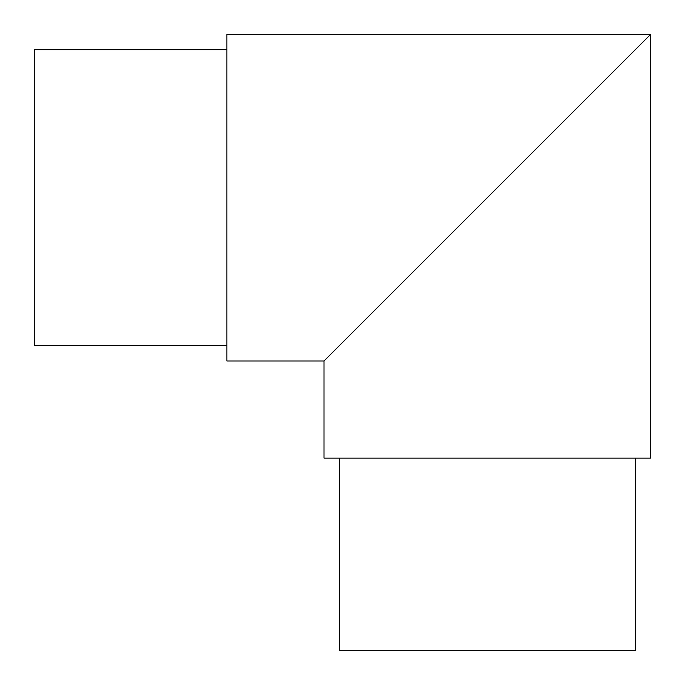 <?xml version="1.0" encoding="UTF-8"?>
<svg xmlns="http://www.w3.org/2000/svg" width="685" height="685" viewBox="0 0 685 685"><rect width="100%" height="100%" fill="white"/><g stroke="black" fill="none" stroke-linecap="round" stroke-linejoin="round"><path stroke-width="1.03" d="M226.906 345.582L34.25 345.582L34.25 49.662L226.906 49.662M635.337 458.094L635.337 650.75L339.417 650.75L339.417 458.094M650.75 34.25L650.75 458.094L324.005 458.094L324.005 360.995L650.75 34.25L226.906 34.25L226.906 360.995L324.005 360.995M347.124 337.876L627.631 57.369"/></g></svg>
